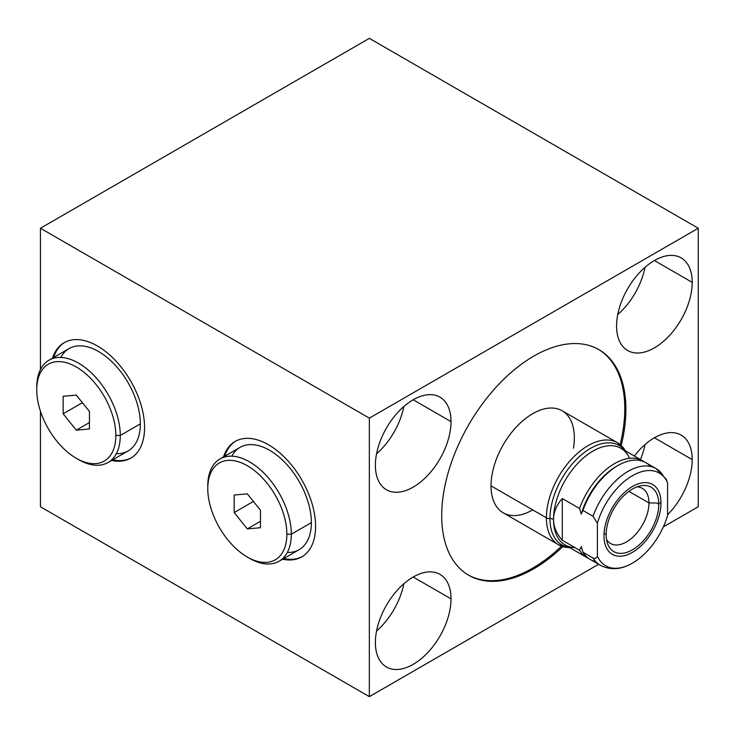 <?xml version="1.0" encoding="UTF-8"?>
<svg xmlns="http://www.w3.org/2000/svg" width="735" height="735" viewBox="0 0 735 735"><rect width="100%" height="100%" fill="white"/><g stroke="black" fill="none" stroke-linecap="round" stroke-linejoin="round"><path stroke-width="1.1" d="M663.337 526.912L698.25 506.755L698.25 228.245L369.347 38.358L40.443 228.245L369.347 38.358L698.25 228.245L698.25 506.755L663.337 526.912L698.25 506.755L698.25 228.245L369.347 38.358L40.443 228.245L40.443 369.53L40.443 228.245L369.347 418.132L369.347 696.642L598.584 564.296L369.347 696.642L369.347 418.132L698.25 228.245L369.347 418.132L40.443 228.245L40.443 369.53M40.443 411.214L40.443 506.755L40.443 411.214L40.443 506.755L369.347 696.642L40.443 506.755L369.347 696.642L598.584 564.296M375.383 465.292A53.48 30.879 -60 0 1 413.199 399.785A53.48 30.879 -60 0 1 451.024 421.624A53.48 30.879 -60 0 1 413.199 487.121A53.48 30.879 -60 0 1 375.383 465.292A53.48 30.879 120 0 0 386.463 489.767A53.48 30.879 120 0 0 427.678 475.444A53.48 30.879 120 0 0 451.024 421.624A53.48 30.879 120 0 0 439.943 397.139A53.48 30.879 120 0 0 398.728 411.462A53.48 30.879 120 0 0 375.383 465.292A53.48 30.879 -60 0 1 432.106 394.723A53.48 30.879 -60 0 1 432.106 470.354A53.48 30.879 -60 0 1 375.383 465.292M616.582 326.037A53.48 30.879 -60 0 1 654.398 260.539A53.48 30.879 -60 0 1 692.214 282.369A53.48 30.879 -60 0 1 654.398 347.866A53.48 30.879 -60 0 1 616.582 326.037A53.48 30.879 120 0 0 627.653 350.521A53.48 30.879 120 0 0 668.868 336.189A53.48 30.879 120 0 0 692.214 282.369A53.48 30.879 120 0 0 681.134 257.884A53.48 30.879 120 0 0 639.928 272.216A53.48 30.879 120 0 0 616.582 326.037A53.48 30.879 -60 0 1 673.306 255.468A53.48 30.879 -60 0 1 673.306 331.099A53.48 30.879 -60 0 1 616.582 326.037M375.383 642.519A53.48 30.879 -60 0 1 413.199 577.021A53.48 30.879 -60 0 1 451.024 598.85A53.48 30.879 -60 0 1 413.199 664.357A53.48 30.879 -60 0 1 375.383 642.519A53.48 30.879 120 0 0 386.463 667.003A53.48 30.879 120 0 0 427.678 652.68A53.48 30.879 120 0 0 451.024 598.85A53.48 30.879 120 0 0 439.943 574.375A53.48 30.879 120 0 0 398.728 588.698A53.48 30.879 120 0 0 375.383 642.519A53.48 30.879 -60 0 1 432.106 571.949A53.48 30.879 -60 0 1 432.106 647.59A53.48 30.879 -60 0 1 375.383 642.519M634.314 456.022A53.48 30.879 -60 0 1 672.709 432.658A53.48 30.879 -60 0 1 692.214 459.605A53.48 30.879 -60 0 1 667.555 514.776A53.48 30.879 120 0 0 692.214 459.605A53.48 30.879 120 0 0 681.134 435.12A53.48 30.879 120 0 0 634.314 456.022A53.48 30.879 -60 0 1 688.327 442.553A53.48 30.879 -60 0 1 667.555 514.776M562.762 546.665A130.242 75.191 -60 0 1 441.707 515.612A130.242 75.191 -60 0 1 533.803 356.108A130.242 75.191 -60 0 1 625.889 409.276A130.242 75.191 -60 0 1 621.222 445.41A130.242 75.191 120 0 0 625.889 409.276A130.242 75.191 120 0 0 598.915 349.658A130.242 75.191 120 0 0 498.56 384.543A130.242 75.191 120 0 0 441.707 515.612A130.242 75.191 120 0 0 468.682 575.239A130.242 75.191 120 0 0 562.762 546.665A130.242 75.191 -60 0 1 441.707 515.612A130.242 75.191 -60 0 1 548.466 348.996A130.242 75.191 -60 0 1 621.222 445.41M315.6 526.361A66.637 38.468 60 0 1 282.608 559.216A66.637 38.468 -120 0 0 301.8 556.864A66.637 38.468 -120 0 0 315.6 526.361A66.637 38.468 -120 0 0 286.512 459.301A66.637 38.468 -120 0 0 235.172 441.45A66.637 38.468 -120 0 0 223.532 456.894A66.637 38.468 60 0 1 275.625 449.508A66.637 38.468 60 0 1 315.6 526.361M144.575 427.614A66.637 38.468 60 0 1 111.573 460.468A66.637 38.468 -120 0 0 130.775 458.116A66.637 38.468 -120 0 0 144.575 427.614A66.637 38.468 -120 0 0 115.487 360.563A66.637 38.468 -120 0 0 64.138 342.712A66.637 38.468 -120 0 0 52.507 358.156A66.637 38.468 60 0 1 104.6 350.76A66.637 38.468 60 0 1 144.575 427.614M403.837 406.556A53.48 30.879 -60 0 1 376.559 453.798A53.48 30.879 -60 0 0 403.837 406.556A53.48 30.879 -60 0 1 376.559 453.798M413.199 399.785L451.024 421.624M645.036 267.301A53.48 30.879 -60 0 1 617.758 314.543A53.48 30.879 -60 0 0 645.036 267.301A53.48 30.879 -60 0 1 617.758 314.543M654.398 260.539L692.214 282.369M403.837 583.783A53.48 30.879 -60 0 1 376.559 631.034A53.48 30.879 -60 0 0 403.837 583.783A53.48 30.879 -60 0 1 376.559 631.034M413.199 577.021L451.024 598.85M645.036 444.528A53.48 30.879 -60 0 1 640.442 459.559A53.48 30.879 -60 0 0 645.036 444.528A53.48 30.879 -60 0 1 640.442 459.559M654.398 437.766L692.214 459.605M624.778 408.632A130.242 75.191 -60 0 0 598.354 349.336A130.242 75.191 -60 0 1 624.778 408.632A130.242 75.191 -60 0 1 620.165 444.537A130.242 75.191 -60 0 0 624.778 408.632L625.889 409.276M561.466 546.197A130.242 75.191 -60 0 1 468.121 574.908A130.242 75.191 -60 0 0 561.466 546.197A130.242 75.191 -60 0 1 468.121 574.908M574.347 437.748A58.919 34.012 120 0 0 532.682 413.695A58.919 34.012 120 0 0 491.026 485.853A58.919 34.012 120 0 0 532.682 509.906A58.919 34.012 -60 0 1 491.026 485.853A58.919 34.012 -60 0 1 516.742 426.566A58.919 34.012 -60 0 1 562.146 410.773L617.51 442.746A58.919 34.012 120 0 0 572.106 458.53A58.919 34.012 120 0 0 546.39 517.817L491.026 485.853L546.39 517.817A58.919 34.012 -60 0 1 572.106 458.53A58.919 34.012 -60 0 1 617.51 442.746L626.091 451.281M283.719 558.572A66.637 38.468 -120 0 0 302.351 556.533A66.637 38.468 60 0 1 283.719 558.572A66.637 38.468 -120 0 0 302.351 556.533M235.733 441.138A66.637 38.468 -120 0 0 224.653 456.251A66.637 38.468 60 0 1 235.733 441.138A66.637 38.468 -120 0 0 224.653 456.251M220.013 458.934L240.06 447.358A59.076 34.104 60 0 1 285.584 463.179A59.076 34.104 60 0 1 311.374 522.631A59.076 34.104 60 0 0 278.694 456.692A59.076 34.104 60 0 0 231.791 456.178A59.076 34.104 60 0 1 278.694 456.692A59.076 34.104 60 0 1 311.374 522.631A59.076 34.104 60 0 1 287.357 552.426A59.076 34.104 60 0 0 311.374 522.631A59.076 34.104 60 0 1 299.136 549.67L279.089 561.246A59.076 34.104 -120 0 0 291.317 534.207L311.374 522.631L291.317 534.207A59.076 34.104 -120 0 0 265.537 474.755A59.076 34.104 -120 0 0 220.013 458.934A59.076 34.104 -120 0 0 207.775 485.973A59.076 34.104 -120 0 0 207.775 486.147A59.076 34.104 60 0 1 249.477 461.81A59.076 34.104 60 0 1 291.317 534.207A59.076 34.104 60 0 1 249.551 558.324L247.318 557.038A55.924 32.285 -120 0 0 286.861 534.207A55.924 32.285 60 0 1 247.318 557.038A55.924 32.285 60 0 1 207.775 488.545A55.924 32.285 60 0 1 247.318 465.714A55.924 32.285 60 0 1 286.861 534.207L291.317 534.207L286.861 534.207A55.924 32.285 -120 0 0 247.318 465.714A55.924 32.285 -120 0 0 207.775 488.545A55.924 32.285 -120 0 0 247.318 557.038M112.694 459.825A66.637 38.468 -120 0 0 131.326 457.795A66.637 38.468 60 0 1 112.694 459.825A66.637 38.468 -120 0 0 131.326 457.795M64.698 342.391A66.637 38.468 -120 0 0 53.618 357.513A66.637 38.468 60 0 1 64.698 342.391A66.637 38.468 -120 0 0 53.618 357.513M48.988 360.187L69.035 348.611A59.076 34.104 60 0 1 114.559 364.441A59.076 34.104 60 0 1 140.339 423.884A59.076 34.104 60 0 0 107.668 357.945A59.076 34.104 60 0 0 60.766 357.44A59.076 34.104 60 0 1 107.668 357.945A59.076 34.104 60 0 1 140.339 423.884A59.076 34.104 60 0 1 116.332 453.679A59.076 34.104 60 0 0 140.339 423.884A59.076 34.104 60 0 1 128.111 450.932L108.054 462.508A59.076 34.104 -120 0 0 120.292 435.46L140.339 423.884L120.292 435.46A59.076 34.104 -120 0 0 94.503 376.017A59.076 34.104 -120 0 0 48.988 360.187A59.076 34.104 -120 0 0 36.75 387.235A59.076 34.104 -120 0 0 36.75 387.409A59.076 34.104 60 0 1 78.443 363.072A59.076 34.104 60 0 1 120.292 435.46A59.076 34.104 60 0 1 78.516 459.577L76.293 458.291A55.924 32.285 -120 0 0 115.836 435.46A55.924 32.285 60 0 1 76.293 458.291A55.924 32.285 60 0 1 36.75 389.807A55.924 32.285 60 0 1 76.293 366.976A55.924 32.285 60 0 1 115.836 435.46L120.292 435.46L115.836 435.46A55.924 32.285 -120 0 0 76.293 366.976A55.924 32.285 -120 0 0 36.75 389.807A55.924 32.285 -120 0 0 76.293 458.291M625.062 450.684A57.367 33.121 120 0 0 579.465 456.518A57.367 33.121 120 0 0 549.964 518.616A57.367 33.121 -60 0 1 579.465 456.518A57.367 33.121 -60 0 1 625.062 450.684A57.367 33.121 120 0 0 579.465 456.518A57.367 33.121 120 0 0 549.964 518.616A4.722 2.729 180 0 1 546.39 517.817A58.919 34.012 120 0 0 558.591 544.791A58.919 34.012 -60 0 1 546.39 517.817A4.722 2.729 0 0 0 549.964 518.616A4.722 2.729 180 0 1 553.538 519.415A55.814 32.23 -60 0 1 577.894 463.243A55.814 32.23 -60 0 1 620.91 448.286A55.814 32.23 -60 0 0 577.894 463.243A55.814 32.23 -60 0 0 553.538 519.415A4.722 2.729 0 0 0 549.964 518.616A57.367 33.121 120 0 0 569.239 547.354A57.367 33.121 -60 0 1 549.964 518.616A57.367 33.121 120 0 0 569.239 547.354M665.938 478.853L667.555 482.711A53.545 30.916 120 0 0 632.467 475.692A53.545 30.916 120 0 0 597.39 523.219L593.044 516.282L582.91 510.43A55.814 32.23 -60 0 1 645.9 462.71L656.033 468.562A55.814 32.23 120 0 0 593.044 516.282A55.814 32.23 -60 0 1 656.033 468.562L666.075 479.119M593.044 516.282L597.39 523.219A53.545 30.916 -60 0 1 632.467 475.692A53.545 30.916 -60 0 1 667.555 482.711L667.555 515.602A53.545 30.916 -60 0 1 632.467 563.129A53.545 30.916 -60 0 1 597.39 556.11L597.39 523.219L593.044 516.282L582.91 510.43L581.238 514.096L582.91 510.43A55.814 32.23 -60 0 1 650.503 466.44A55.814 32.23 120 0 0 617.988 465.475A55.814 32.23 120 0 0 582.91 510.43L593.044 516.282A55.814 32.23 -60 0 1 628.122 471.328A55.814 32.23 -60 0 1 663.209 475.775A55.814 32.23 120 0 0 656.033 468.562M644.172 461.837A55.814 32.23 120 0 0 642.555 460.781A55.814 32.23 120 0 0 579.566 508.501L562.303 498.532C556.514 505.092 553.593 512.047 553.538 519.415C553.593 526.774 556.514 533.729 562.303 540.289L579.566 550.258A55.814 32.23 120 0 0 586.741 557.461A55.814 32.23 120 0 0 588.459 558.343A55.814 32.23 -60 0 1 579.566 550.258L581.238 546.583L582.91 552.187L593.044 558.04A55.814 32.23 120 0 0 600.219 565.243A55.814 32.23 -60 0 1 593.044 558.04C594.982 558.894 596.434 558.251 597.39 556.11A53.545 30.916 120 0 0 627.341 565.693A53.545 30.916 120 0 0 667.555 515.602L667.555 482.711L666.048 479.055L667.555 482.711L667.555 515.602A53.545 30.916 120 0 1 632.467 563.129A53.545 30.916 120 0 1 597.39 556.11C596.434 558.251 594.982 558.894 593.044 558.04L582.91 552.187A55.814 32.23 120 0 0 595.616 561.512A55.814 32.23 -60 0 1 582.91 552.187L581.238 546.583L579.566 550.258L562.303 540.289L562.303 498.532L579.566 508.501A55.814 32.23 -60 0 1 644.172 461.837A55.814 32.23 -60 0 0 579.566 508.501L581.238 514.096A53.453 30.861 -60 0 1 616.316 466.44L617.988 465.475M603.968 535.87A40.315 23.272 120 0 0 632.467 552.325A40.315 23.272 120 0 0 660.976 502.951A40.315 23.272 120 0 0 632.467 486.496A40.315 23.272 120 0 0 603.968 535.87A40.315 23.272 120 0 0 632.467 552.325A40.315 23.272 120 0 0 660.976 502.951L658.762 502.951L660.976 502.951A40.315 23.272 120 0 0 632.467 486.496A40.315 23.272 120 0 0 603.968 535.87L603.968 535.87A40.315 23.272 120 0 0 646.726 539.692A40.315 23.272 120 0 0 646.726 482.674A40.315 23.272 120 0 0 603.968 535.87M570.277 547.952L558.591 544.791L503.227 512.828A58.919 34.012 -60 0 1 491.026 485.853A58.919 34.012 -60 0 1 537.009 411.462A58.919 34.012 -60 0 1 573.447 448.203M574.917 547.575A55.814 32.23 -60 0 1 553.538 519.415A55.814 32.23 -60 0 0 565.096 544.966A55.814 32.23 -60 0 1 553.538 519.415C553.593 512.047 556.514 505.092 562.303 498.532L562.303 540.289C556.514 533.729 553.593 526.774 553.538 519.415C553.593 512.047 556.514 505.092 562.303 498.532L562.303 540.289C556.514 533.729 553.593 526.774 553.538 519.415A55.814 32.23 -60 0 1 585.409 456.288A55.814 32.23 -60 0 1 629.546 458.318M627.341 565.693C617.96 569.818 608.911 569.671 600.219 565.243L590.086 559.39A55.814 32.23 -60 0 1 582.91 552.187L581.238 546.583L579.566 550.258L562.303 540.289M582.91 510.43L581.238 514.096A53.453 30.861 -60 0 1 617.143 465.972A53.453 30.861 120 0 0 581.238 514.096L579.566 508.501L562.303 498.532M597.39 556.11L597.39 523.219L597.39 556.11C596.434 558.251 594.982 558.894 593.044 558.04L582.91 552.187M606.531 539.508A31.825 18.375 120 0 0 610.555 543.505A31.825 18.375 120 0 0 635.077 534.979A31.825 18.375 120 0 0 648.968 502.951L628.903 491.366L648.968 502.951A31.825 18.375 -60 0 1 631.843 538.075A31.825 18.375 -60 0 1 606.531 539.508A31.825 18.375 120 0 0 642.381 525.13A31.825 18.375 120 0 0 636.905 486.901A31.825 18.375 -60 0 1 648.968 502.951A31.825 18.375 120 0 0 642.381 488.389A31.825 18.375 120 0 0 636.905 486.901M628.903 491.366L648.968 502.951L656.585 502.951L648.968 502.951L656.585 502.951L658.78 504.219A37.209 21.48 120 0 0 651.072 487.186A37.209 21.48 120 0 0 622.398 497.154A37.209 21.48 120 0 0 606.154 534.602A37.209 21.48 120 0 0 613.863 551.636A37.209 21.48 120 0 0 642.537 541.667A37.209 21.48 120 0 0 658.78 504.219M234.18 495.022L234.18 512.552L247.318 528.897L260.466 527.73L260.466 510.2L247.318 493.846L234.18 495.022L247.318 493.846L260.466 510.2L260.466 527.73L247.318 528.897L234.18 512.552L234.18 495.022L234.18 512.552L253.419 501.435L234.18 512.552L247.318 528.897L260.466 521.308L247.318 528.897L260.466 527.73L260.466 510.2L247.318 493.846L234.18 495.022M207.775 486.23A59.076 34.104 60 0 1 207.775 485.973A59.076 34.104 60 0 1 249.551 461.856A59.076 34.104 60 0 1 291.317 534.207A59.076 34.104 60 0 1 249.33 558.196A59.076 34.104 -120 0 0 279.089 561.246M207.775 485.973L207.775 488.545L207.775 485.973M63.146 396.284L63.146 413.805L76.293 430.159L89.44 428.983L89.44 411.462L76.293 395.108L63.146 396.284L76.293 395.108L89.44 411.462L89.44 428.983L76.293 430.159L63.146 413.805L63.146 396.284L63.146 413.805L82.394 402.697L63.146 413.805L76.293 430.159L89.44 422.57L76.293 430.159L89.44 428.983L89.44 411.462L76.293 395.108L63.146 396.284M36.75 387.492A59.076 34.104 60 0 1 36.75 387.235A59.076 34.104 60 0 1 78.516 363.118A59.076 34.104 60 0 1 120.292 435.46A59.076 34.104 60 0 1 78.296 459.448A59.076 34.104 -120 0 0 108.054 462.508M36.75 387.235L36.75 389.807M604.041 533.38L606.154 534.602A37.209 21.48 120 0 0 645.624 538.13A37.209 21.48 120 0 0 645.624 485.504A37.209 21.48 120 0 0 606.154 534.602M698.25 228.245L369.347 418.132L369.347 696.642M40.443 228.245L369.347 418.132M282.608 559.216A66.637 38.468 -120 0 0 301.8 479.918A66.637 38.468 -120 0 0 223.532 456.894M111.573 460.468A66.637 38.468 -120 0 0 130.775 381.18A66.637 38.468 -120 0 0 52.507 358.156M598.354 349.336A130.242 75.191 -60 0 1 620.165 444.537M491.026 485.853L546.39 517.817A58.919 34.012 -60 0 1 578.564 452.402A58.919 34.012 -60 0 1 625.393 450.877M569.579 547.547A58.919 34.012 -60 0 1 546.39 517.817A4.722 2.729 0 0 0 549.964 518.616A4.722 2.729 180 0 1 553.538 519.415M581.238 514.096L579.566 508.501M658.762 502.951L660.976 502.951M286.861 534.207A55.924 32.285 60 0 1 227.547 539.499A55.924 32.285 60 0 1 227.547 460.422A55.924 32.285 60 0 1 286.861 534.207L291.317 534.207L311.374 522.631M234.18 512.552L253.419 501.435M247.318 528.897L260.466 521.308M115.836 435.46A55.924 32.285 60 0 1 56.522 440.761A55.924 32.285 60 0 1 56.522 361.675A55.924 32.285 60 0 1 115.836 435.46L120.292 435.46L140.339 423.884M63.146 413.805L82.394 402.697M76.293 430.159L89.44 422.57M597.39 523.219A53.545 30.916 -60 0 1 632.467 475.692A53.545 30.916 -60 0 1 667.555 482.711M588.459 558.343A55.814 32.23 -60 0 1 579.566 550.258M642.555 460.781L620.91 448.286M565.096 544.966L586.741 557.461M36.75 389.798L36.75 387.226"/></g></svg>
